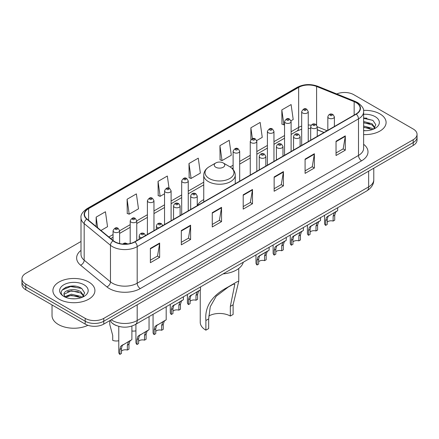 <?xml version="1.0" encoding="UTF-8"?>
<svg xmlns="http://www.w3.org/2000/svg" width="439" height="439" viewBox="0 0 439 439"><rect width="100%" height="100%" fill="white"/><g stroke="black" fill="none" stroke-linecap="round" stroke-linejoin="round"><path stroke-width="0.66" d="M203.745 199.569A23.196 13.389 0 0 0 197.254 205.611M323.96 132.512L317.254 129.796M116.373 325.568A13.126 7.578 180 0 1 112.675 323.521L112.077 323.022A8.753 5.855 129.5 0 1 110.551 320.179M75.662 286.255A17.505 10.108 0 0 0 65.416 287.474M366.839 118.146A17.505 10.108 0 0 0 363.624 118.129M81.006 241.477L25.797 273.354A13.126 7.578 0 0 0 21.95 278.716L21.95 284.434A13.126 7.578 0 0 0 25.797 289.789L85.204 324.092A13.126 7.578 0 0 0 103.774 324.092L413.203 145.441A13.126 7.578 0 0 0 417.05 140.085L417.05 137.226A13.126 7.578 0 0 1 413.203 142.582A13.126 7.578 0 0 0 417.05 137.226L417.05 134.367A13.126 7.578 0 0 0 413.203 129.006L353.796 94.703A13.126 7.578 0 0 0 336.751 93.951M21.95 278.716A13.126 7.578 0 0 0 25.797 284.071L85.204 318.374A13.126 7.578 0 0 0 103.774 318.374L103.774 321.233L413.203 142.582L103.774 321.233A13.126 7.578 0 0 1 85.204 321.233A13.126 7.578 0 0 0 103.774 321.233L103.774 324.092M25.797 284.071L25.797 286.93L85.204 321.233L25.797 286.93A13.126 7.578 0 0 1 21.95 281.575A13.126 7.578 0 0 0 25.797 286.93L25.797 289.789M379.944 113.91A21.006 12.127 0 0 0 363.525 110.392A21.006 12.127 0 0 1 379.944 113.91A21.006 12.127 0 0 1 386.095 122.486A21.006 12.127 0 0 0 379.944 113.91M88.766 282.019A21.006 12.127 0 0 0 65.872 279.391A21.006 12.127 0 0 0 52.905 290.596A21.006 12.127 0 0 0 59.056 299.168A21.006 12.127 0 0 0 81.95 301.796A21.006 12.127 0 0 0 94.917 290.596A21.006 12.127 0 0 0 88.766 282.019A21.006 12.127 0 0 0 65.872 279.391A21.006 12.127 0 0 0 52.905 290.596A21.006 12.127 0 0 0 59.056 299.168A21.006 12.127 0 0 0 81.95 301.796A21.006 12.127 0 0 0 94.917 290.596A21.006 12.127 0 0 0 88.766 282.019M356.024 102.567A14.004 8.083 180 0 1 360.123 108.285A14.004 8.083 180 0 1 356.024 113.997L134.718 241.768A14.004 8.083 180 0 1 113.344 240.687L87.043 219.001A14.004 8.083 180 0 1 84.507 214.364A14.004 8.083 180 0 1 88.607 208.646L298.652 87.377A14.004 8.083 180 0 1 316.59 86.472L354.152 101.661A14.004 8.083 180 0 1 356.024 102.567M356.27 102.424A14.355 8.286 0 0 0 354.355 101.497L316.788 86.307A14.355 8.286 0 0 0 298.405 87.235L88.36 208.503A14.355 8.286 0 0 0 86.752 219.116L113.053 240.808A14.355 8.286 0 0 0 134.965 241.911L356.27 114.14A14.355 8.286 0 0 0 356.27 102.424M150.374 248.414L150.374 262.709L159.653 257.347L159.653 243.058L150.374 248.414M150.374 260.173L157.524 256.047L159.62 243.53A3.501 2.019 -120 0 0 159.653 243.058M157.458 256.08L159.653 257.347M181.318 230.552L181.318 244.841L190.597 239.485L190.597 225.191L181.318 230.552M181.318 242.306L188.468 238.179L190.559 225.668A3.501 2.019 -120 0 0 190.597 225.191M188.402 238.218L190.597 239.485M212.262 212.685L212.262 226.979L221.541 221.618L221.541 207.329L212.262 212.685M212.262 224.444L219.407 220.312L221.503 207.801A3.501 2.019 -120 0 0 221.541 207.329M219.346 220.351L221.541 221.618M336.033 141.226L336.033 155.516L345.317 150.16L345.317 135.865L336.033 141.226M336.033 152.981L343.183 148.854L345.279 136.342A3.501 2.019 -120 0 0 345.317 135.865M343.117 148.892L345.317 150.16M305.089 159.094L305.089 173.383L314.373 168.022L314.373 153.732L305.089 159.094M305.089 170.848L312.239 166.721L314.335 154.204A3.501 2.019 -120 0 0 314.373 153.732M312.178 166.754L314.373 168.022M274.145 176.955L274.145 191.25L283.429 185.889L283.429 171.594L274.145 176.955M274.145 188.71L281.295 184.583L283.391 172.072A3.501 2.019 -120 0 0 283.429 171.594M281.234 184.621L283.429 185.889M243.201 194.823L243.201 209.112L252.485 203.751L252.485 189.461L243.201 194.823M243.201 206.577L250.351 202.45L252.447 189.933A3.501 2.019 -120 0 0 252.485 189.461M250.29 202.483L252.485 203.751M363.624 134.581A21.006 12.127 0 0 0 386.095 122.486A21.006 12.127 0 0 1 363.624 134.581M103.774 318.374L413.203 139.723A13.126 7.578 0 0 0 417.05 134.367M127.101 199.251L129.198 214.183L138.483 208.827L136.386 193.89L127.101 199.251L127.255 213.458M100.965 230.486L107.539 226.689L105.442 211.757L96.157 217.118L96.157 226.524M219.934 145.655L222.03 160.592L231.309 155.23L229.218 140.299L219.934 145.655L220.082 159.862M256.705 140.568L262.253 137.363L260.157 122.432L250.878 127.793L250.878 139.651M290.991 120.774L293.197 119.501L291.101 104.57L281.822 109.926L281.97 124.133M169.037 188.188L167.33 176.028L158.045 181.384L158.194 195.591M188.989 163.522L191.086 178.453L200.371 173.092L198.274 158.161L188.989 163.522L189.138 177.729M191.086 178.453L188.989 177.669M222.03 160.592L219.934 159.807M250.878 127.793L252.403 138.675M281.822 109.926L283.918 124.857L284.543 124.5M283.918 124.857L281.822 124.078M158.045 181.384L160.142 196.321L164.543 193.78M160.142 196.321L158.045 195.536M129.198 214.183L127.101 213.403M96.157 217.118L97.65 227.753M363.624 130.564L366.033 130.707M363.624 126.026L372.085 128.32L373.238 129.247M363.624 127.162L372.294 129.598M363.624 121.488L372.085 123.782L374.922 127.705M363.624 122.624L372.085 124.912L374.703 128.001M363.624 130.679A14.267 8.237 0 0 0 375.175 128.309A14.267 8.237 0 0 0 375.175 116.659A14.267 8.237 0 0 0 363.624 114.294M373.578 129.104L375.811 124.72L372.985 120.456L363.624 117.904M363.624 118.343L372.793 120.33M363.624 122.882L369.633 123.666M363.624 127.42L369.633 128.199M200.244 289.938L200.244 322.308A19.256 11.118 0 0 0 205.886 330.166L205.886 320.514C204.629 306.757 211.752 295.738 227.248 287.463L237.126 281.761L238.756 281.212L233.114 304.798L233.114 314.445L230.332 316.053A15.316 8.84 0 0 0 208.744 316.014M230.332 316.053L230.332 306.406L234.816 284.258L233.394 284.176L228.313 287.013L216.197 296.237L210.265 306.696L208.668 318.906L208.668 328.559L205.886 330.166M215.785 167.237A5.252 3.029 0 0 0 223.215 167.237A5.252 3.029 0 0 0 223.215 162.951L229.734 166.716A14.471 8.357 0 0 1 229.734 178.53A14.471 8.357 0 0 1 209.266 178.53A14.471 8.357 0 0 1 209.266 166.716C205.704 168.828 203.861 171.644 203.745 175.15A15.755 9.093 0 0 0 208.36 181.581A15.755 9.093 0 0 0 225.531 183.551A15.755 9.093 0 0 0 235.255 175.15C235.139 171.644 233.296 168.828 229.734 166.716L223.215 162.951A5.252 3.029 0 0 0 215.785 162.951A5.252 3.029 0 0 0 215.785 167.237M223.111 273.876A24.068 13.894 0 0 0 243.294 262.22M237.126 281.761L227.248 287.463L237.126 281.761M52.032 304.94L52.032 315.608A21.879 12.632 0 0 0 58.442 324.536A21.879 12.632 0 0 0 87.937 325.299M71.524 298.718L74.855 298.816M64.977 296.621L71.354 294.19L80.908 296.429L82.066 297.357M65.565 297.236L71.354 295.326L81.116 297.708M65.082 297.066L64.056 294.668A9.894 5.712 0 0 0 65.652 297.313M83.75 295.815L80.908 291.891C74.97 287.457 62.75 290.195 64.056 294.668L64.017 294.234M64.083 294.805L64.357 294.07L71.354 290.788L80.908 293.022L83.525 296.111M82.4 297.214L84.639 292.829L81.808 288.566C71.798 281.372 54.008 290.854 64.281 296.665L64.791 296.978M84.003 284.768A14.267 8.237 0 0 0 63.825 284.768A14.267 8.237 0 0 0 63.825 296.418A14.267 8.237 0 0 0 84.003 296.418A14.267 8.237 0 0 0 84.003 284.768M62.195 289.998L70.575 286.557L81.616 288.434M67.43 291.666L70.575 291.095L78.455 291.77M67.43 296.204L70.575 295.634L78.455 296.309M327.231 222.15A4.374 2.524 180 0 1 333.135 221.075L333.135 216.175L334.205 212.866L334.962 212.163L328.015 216.438L327.231 219.582L327.231 224.483L325.634 225.405A6.563 3.792 180 0 1 324.547 223.314L324.547 215.308M325.634 225.405L325.634 220.504L326.473 217.332L335.489 211.856M337.679 207.729L337.679 210.594L335.753 211.971L334.732 215.253L334.732 220.153L333.135 221.075M327.439 216.504L329.03 215.587L327.439 216.504M310.088 232.044A4.374 2.524 180 0 1 315.992 230.974L315.992 226.074L317.062 222.76L317.82 222.057L311.888 225.481L310.878 226.337L310.088 229.482L310.088 234.382L308.496 235.304A6.563 3.792 180 0 1 307.404 233.213L307.404 225.207M308.496 235.304L308.496 230.404L309.33 227.226L318.346 221.755M320.536 217.629L320.536 220.493L318.61 221.871L317.589 225.152L317.589 230.052L315.992 230.974M310.296 226.403L311.888 225.481L310.296 226.403M292.945 241.944A4.374 2.524 180 0 1 298.849 240.868L298.849 235.968L299.919 232.659L300.677 231.957L294.745 235.381L293.735 236.231L292.945 239.376L292.945 244.282L291.353 245.198A6.563 3.792 180 0 1 290.261 243.113L290.261 235.101M291.353 245.198L291.353 240.298L292.187 237.126L301.203 231.649M303.393 227.523L303.393 230.387L301.467 231.765L300.446 235.046L300.446 239.952L298.849 240.868M293.153 236.297L294.745 235.381L293.153 236.297M275.807 251.838A4.374 2.524 180 0 1 281.706 250.768L281.706 245.867L282.776 242.558L283.534 241.851L277.602 245.275L276.592 246.131L275.807 249.275L275.807 254.176L274.21 255.097A6.563 3.792 180 0 1 273.118 253.007L273.118 245M274.21 255.097L274.21 250.197L275.044 247.025L284.06 241.549M286.25 237.422L286.25 240.287L284.324 241.664L283.303 244.946L283.303 249.846L281.706 250.768M276.01 246.197L277.602 245.275L276.01 246.197M258.664 261.737A4.374 2.524 180 0 1 264.563 260.667L264.563 255.767L265.639 252.452L266.391 251.75L260.459 255.174L259.449 256.025L258.664 259.175L258.664 264.075L257.067 264.997A6.563 3.792 180 0 1 255.975 262.906L255.975 254.9M257.067 264.997L257.067 260.097L257.902 256.919L266.917 251.448M269.107 247.316L269.107 250.181L267.181 251.558L266.16 254.845L266.16 259.745L264.563 260.667M258.867 256.091L260.459 255.174L258.867 256.091M190.092 301.324A4.374 2.524 180 0 1 195.997 300.254L195.997 295.354L197.067 292.045L197.819 291.337L190.877 295.617L190.092 298.761L190.092 303.662L188.496 304.584A6.563 3.792 180 0 1 187.409 302.493L187.409 294.487M188.496 304.584L188.496 299.683L189.33 296.506L198.346 291.035M200.535 286.908L200.535 289.773L198.615 291.15L197.594 294.432L197.594 299.332L195.997 300.254M190.301 295.683L191.892 294.761L190.301 295.683M172.95 311.224A4.374 2.524 180 0 1 178.854 310.154L178.854 305.248L179.924 301.939L180.681 301.236L173.734 305.511L172.95 308.661L172.95 313.561L171.353 314.483A6.563 3.792 180 0 1 170.266 312.392L170.266 304.386M171.353 314.483L171.353 309.577L172.187 306.406L181.203 300.934M183.392 296.802L183.392 299.667L181.472 301.044L180.451 304.331L180.451 309.232L178.854 310.154M173.158 305.577L174.749 304.661L173.158 305.577M155.746 331.341A4.374 2.524 180 0 1 161.651 330.265L161.651 325.365L162.721 322.056L163.473 321.353L156.531 325.628L155.746 328.773L155.746 333.673L154.149 334.595A6.563 3.792 180 0 1 153.063 332.51L153.063 314.319M154.149 334.595L154.149 329.694L154.983 326.523L163.999 321.046M166.189 306.735L166.189 319.784L164.268 321.161L163.242 324.443L163.242 329.343L161.651 330.265M155.955 325.694L157.546 324.778L155.955 325.694M138.603 341.235A4.374 2.524 180 0 1 144.508 340.165L144.508 335.264L145.578 331.95L146.33 331.247L139.388 335.528L138.603 338.672L138.603 343.572L137.006 344.494A6.563 3.792 180 0 1 135.92 342.404L135.92 324.212M137.006 344.494L137.006 339.594L137.841 336.417L146.856 330.946M149.046 316.634L149.046 329.684L147.125 331.061L146.099 334.342L146.099 339.243L144.508 340.165M138.812 335.594L140.403 334.672L138.812 335.594M121.46 351.134A4.374 2.524 180 0 1 127.365 350.059L127.365 345.158L128.435 341.849L129.187 341.147L122.245 345.422L121.46 348.571L121.46 353.472L119.863 354.388A6.563 3.792 180 0 1 118.777 352.303L118.777 326.386M119.863 354.388L119.863 349.488L120.698 346.316L129.714 340.84M131.903 326.067L131.903 339.577L129.982 340.955L128.962 344.236L128.962 349.142L127.365 350.059M121.669 345.488L123.26 344.571L121.669 345.488M135.92 330.825A6.563 3.792 180 0 1 131.903 330.99M109.772 321.134L109.772 324.481L112.713 335.467L112.713 340.368A6.563 3.792 180 0 0 118.777 340.724M111.259 319.768A17.505 10.108 0 0 0 112.439 320.519A17.505 10.108 0 0 0 137.193 320.519L368.645 186.888A17.505 10.108 0 0 0 373.776 179.743C373.902 184.089 371.586 187.804 366.834 190.894L135.377 324.525A8.753 5.054 60 0 0 137.193 320.519L137.193 304.798M368.645 171.166L368.645 186.888A8.753 5.054 60 0 1 366.834 190.894M413.203 145.441L413.203 139.723M85.204 324.092L85.204 318.374M363.624 144.294A21.879 12.632 180 0 1 361.593 160.806L140.288 288.577A4.374 2.524 60 0 1 137.193 283.215L358.498 155.444A17.505 10.108 0 0 0 363.624 148.3L363.624 111.715A17.505 10.108 180 0 1 358.498 118.859A4.374 2.524 -120 0 0 356.27 114.14M140.288 288.577A21.879 12.632 180 0 1 109.344 288.577A21.879 12.632 180 0 1 106.891 286.886L80.589 265.2A21.879 12.632 180 0 1 81.006 250.378M112.439 283.215A17.505 10.108 0 0 0 137.193 283.215L137.193 246.63A17.505 10.108 180 0 1 110.474 245.28L84.173 223.594A17.505 10.108 180 0 1 81.006 217.793L81.006 254.384A17.505 10.108 0 0 0 84.173 260.179L110.474 281.865A17.505 10.108 0 0 0 112.439 283.215M363.624 111.715C364.205 108.976 362.197 105.931 357.593 102.561L355.288 101.447A4.374 2.047 112 0 0 354.355 101.497M355.288 101.447L317.726 86.263C310.477 83.695 303.596 84.068 297.082 87.377A4.374 2.524 60 0 1 298.405 87.235M88.36 208.503A4.374 2.524 -120 0 0 87.037 208.646C82.499 211.911 80.485 214.962 81.006 217.793M86.752 219.116A4.374 2.925 129.5 0 0 84.173 223.594L84.173 260.179A4.374 2.925 -50.5 0 1 80.589 265.2M317.726 86.263A4.374 2.047 112 0 0 316.788 86.307M113.053 240.808A4.374 2.925 129.5 0 0 110.474 245.28L110.474 281.865A4.374 2.925 -50.5 0 1 106.891 286.886M134.965 241.911A4.374 2.524 60 0 1 137.193 246.63L358.498 118.859L358.498 155.444A4.374 2.524 60 0 0 361.593 160.806M88.607 208.646L88.607 220.296M354.152 101.661L354.152 115.078M316.59 86.472L316.59 125.005M327.055 130.723L317.254 126.761M311.213 125.175A14.004 8.083 0 0 0 308.249 125.033M301.681 126.07A14.004 8.083 0 0 0 298.652 127.398L291.106 131.755M298.652 87.377L298.652 127.398A7.875 4.549 60 0 1 297.022 131.003L291.106 134.422M284.543 135.547L273.963 141.654M267.4 145.441L256.82 151.548M250.257 155.34L239.678 161.448M233.114 165.24L230.135 166.957M203.745 182.19L188.249 191.141M181.686 194.927L171.106 201.035M164.543 204.826L153.963 210.934M147.4 214.726L136.759 220.866M130.196 224.658L119.617 230.766M113.053 234.552L108.845 236.983M324.053 132.457L318.154 130.07A7.875 3.688 -68 0 1 317.254 129.302M243.201 195.273L252.447 189.933M274.145 177.411L283.391 172.072M305.089 159.544L314.335 154.204M336.033 141.676L345.279 136.342M212.262 213.14L221.503 207.801M181.318 231.002L190.559 225.668M150.374 248.869L159.62 243.53M208.668 318.906L205.886 320.514M233.114 304.798L230.332 306.406M328.789 118.179A3.282 1.893 180 0 1 327.829 116.84C328.668 114.145 330.386 113.366 332.981 114.497L334.392 116.84A3.282 1.893 180 0 1 332.367 118.59A3.282 1.893 180 0 1 328.789 118.179M331.884 114.606A1.092 0.631 0 0 0 330.337 114.606A1.092 0.631 0 0 0 330.337 115.501A1.092 0.631 0 0 0 331.884 115.501A1.092 0.631 0 0 0 331.884 114.606M334.962 212.163L336.554 211.241M333.135 216.175L334.732 215.253M325.634 220.504L327.231 219.582M311.652 128.078A3.282 1.893 180 0 1 310.686 126.739C311.525 124.045 313.243 123.266 315.839 124.396L317.254 126.739A3.282 1.893 180 0 1 315.224 128.49A3.282 1.893 180 0 1 311.652 128.078M314.741 124.506A1.092 0.631 0 0 0 313.194 124.506A1.092 0.631 0 0 0 313.194 125.395A1.092 0.631 0 0 0 314.741 125.395A1.092 0.631 0 0 0 314.741 124.506M317.82 222.057L319.411 221.141M315.992 226.074L317.589 225.152M308.496 230.404L310.088 229.482M294.509 137.972A3.282 1.893 180 0 1 293.543 136.633C294.382 133.939 296.1 133.16 298.696 134.29L300.111 136.633A3.282 1.893 180 0 1 298.081 138.384A3.282 1.893 180 0 1 294.509 137.972M297.598 134.4A1.092 0.631 0 0 0 296.056 134.4A1.092 0.631 0 0 0 296.056 135.294A1.092 0.631 0 0 0 297.598 135.294A1.092 0.631 0 0 0 297.598 134.4M300.677 231.957L302.268 231.035M298.849 235.968L300.446 235.046M291.353 240.298L292.945 239.376M277.366 147.872A3.282 1.893 180 0 1 276.4 146.533C277.239 143.838 278.957 143.059 281.553 144.19L282.968 146.533A3.282 1.893 180 0 1 280.938 148.283A3.282 1.893 180 0 1 277.366 147.872M280.461 144.299A1.092 0.631 0 0 0 278.913 144.299A1.092 0.631 0 0 0 278.913 145.194A1.092 0.631 0 0 0 280.461 145.194A1.092 0.631 0 0 0 280.461 144.299M283.534 241.851L285.125 240.934M281.706 245.867L283.303 244.946M274.21 250.197L275.807 249.275M260.223 157.771A3.282 1.893 180 0 1 259.262 156.427C260.097 153.738 261.814 152.953 264.41 154.089L265.825 156.427A3.282 1.893 180 0 1 263.801 158.177A3.282 1.893 180 0 1 260.223 157.771M263.318 154.193A1.092 0.631 0 0 0 261.77 154.193A1.092 0.631 0 0 0 261.77 155.088A1.092 0.631 0 0 0 263.318 155.088A1.092 0.631 0 0 0 263.318 154.193M266.391 251.75L267.982 250.834M264.563 255.767L266.16 254.845M257.067 260.097L258.664 259.175M191.651 197.358A3.282 1.893 180 0 1 190.691 196.019C191.53 193.325 193.248 192.545 195.838 193.676L197.254 196.019A3.282 1.893 180 0 1 195.229 197.769A3.282 1.893 180 0 1 191.651 197.358M194.746 193.786A1.092 0.631 0 0 0 193.198 193.786A1.092 0.631 0 0 0 193.198 194.68A1.092 0.631 0 0 0 194.746 194.68A1.092 0.631 0 0 0 194.746 193.786M197.819 291.337L199.41 290.42M195.997 295.354L197.594 294.432M188.496 299.683L190.092 298.761M174.508 207.252A3.282 1.893 180 0 1 173.548 205.913C174.387 203.224 176.105 202.439 178.695 203.575L180.111 205.913A3.282 1.893 180 0 1 178.086 207.663A3.282 1.893 180 0 1 174.508 207.252M177.603 203.68A1.092 0.631 0 0 0 176.055 203.68A1.092 0.631 0 0 0 176.055 204.574A1.092 0.631 0 0 0 177.603 204.574A1.092 0.631 0 0 0 177.603 203.68M180.681 301.236L182.267 300.32M178.854 305.248L180.451 304.331M171.353 309.577L172.95 308.661M158.797 227.863A3.282 1.893 180 0 1 157.305 227.369A3.282 1.893 180 0 1 156.344 226.03C157.184 223.336 158.896 222.557 161.492 223.687L162.907 226.03M160.4 223.797A1.092 0.631 0 0 0 158.852 223.797A1.092 0.631 0 0 0 158.852 224.691A1.092 0.631 0 0 0 160.4 224.691A1.092 0.631 0 0 0 160.4 223.797M163.473 321.353L165.064 320.432M161.651 325.365L163.242 324.443M154.149 329.694L155.746 328.773M141.66 237.762A3.282 1.893 180 0 1 140.162 237.269A3.282 1.893 180 0 1 139.201 235.93C140.041 233.235 141.753 232.456 144.349 233.586L145.764 235.93M143.257 233.696A1.092 0.631 0 0 0 141.709 233.696A1.092 0.631 0 0 0 141.709 234.585A1.092 0.631 0 0 0 143.257 234.585A1.092 0.631 0 0 0 143.257 233.696M146.33 331.247L147.921 330.331M144.508 335.264L146.099 334.342M137.006 339.594L138.603 338.672M126.432 244.084A1.092 0.631 0 0 0 126.114 243.59A1.092 0.631 0 0 0 124.846 243.475A1.092 0.631 0 0 0 124.259 244.133M129.187 341.147L130.778 340.225M127.365 345.158L128.962 344.236M119.863 349.488L121.46 348.571M308.249 141.583L308.249 111.643A3.282 1.893 180 0 1 306.219 113.394A3.282 1.893 180 0 1 302.647 112.982A3.282 1.893 180 0 1 301.681 111.643L301.681 145.369M304.194 110.299A1.092 0.631 0 0 0 305.742 110.299A1.092 0.631 0 0 0 305.742 109.41A1.092 0.631 0 0 0 304.194 109.41A1.092 0.631 0 0 0 304.194 110.299M291.106 151.477L291.106 121.537A3.282 1.893 180 0 1 289.076 123.288A3.282 1.893 180 0 1 285.504 122.876A3.282 1.893 180 0 1 284.543 121.537L284.543 155.269M287.051 120.198A1.092 0.631 0 0 0 288.599 120.198A1.092 0.631 0 0 0 288.599 119.304A1.092 0.631 0 0 0 287.051 119.304A1.092 0.631 0 0 0 287.051 120.198M273.963 161.376L273.963 131.437A3.282 1.893 180 0 1 271.939 133.187A3.282 1.893 180 0 1 268.361 132.776A3.282 1.893 180 0 1 267.4 131.437L267.4 165.168M269.908 130.098A1.092 0.631 0 0 0 271.456 130.098A1.092 0.631 0 0 0 271.456 129.203A1.092 0.631 0 0 0 269.908 129.203A1.092 0.631 0 0 0 269.908 130.098M256.82 171.27L256.82 141.331A3.282 1.893 180 0 1 254.796 143.081A3.282 1.893 180 0 1 251.218 142.675A3.282 1.893 180 0 1 250.257 141.331L250.257 175.062M252.765 139.992A1.092 0.631 0 0 0 254.313 139.992A1.092 0.631 0 0 0 254.313 139.097A1.092 0.631 0 0 0 252.765 139.097A1.092 0.631 0 0 0 252.765 139.992M239.678 181.17L239.678 151.23A3.282 1.893 180 0 1 237.653 152.981A3.282 1.893 180 0 1 234.075 152.569A3.282 1.893 180 0 1 233.114 151.23L233.114 169.498M235.622 149.891A1.092 0.631 0 0 0 237.17 149.891A1.092 0.631 0 0 0 237.17 148.997A1.092 0.631 0 0 0 235.622 148.997A1.092 0.631 0 0 0 235.622 149.891M188.249 210.863L188.249 180.923A3.282 1.893 180 0 1 186.224 182.673A3.282 1.893 180 0 1 182.646 182.262A3.282 1.893 180 0 1 181.686 180.923L181.686 214.649M184.193 179.584A1.092 0.631 0 0 0 185.741 179.584A1.092 0.631 0 0 0 185.741 178.689A1.092 0.631 0 0 0 184.193 178.689A1.092 0.631 0 0 0 184.193 179.584M171.106 220.757L171.106 190.817A3.282 1.893 180 0 1 169.081 192.567A3.282 1.893 180 0 1 165.503 192.156A3.282 1.893 180 0 1 164.543 190.817L164.543 224.548M167.05 189.478A1.092 0.631 0 0 0 168.598 189.478A1.092 0.631 0 0 0 168.598 188.583A1.092 0.631 0 0 0 167.05 188.583A1.092 0.631 0 0 0 167.05 189.478M153.963 230.656L153.963 200.716A3.282 1.893 180 0 1 151.938 202.467A3.282 1.893 180 0 1 148.36 202.055A3.282 1.893 180 0 1 147.4 200.716L147.4 234.448M149.908 199.377A1.092 0.631 0 0 0 151.455 199.377A1.092 0.631 0 0 0 151.455 198.483A1.092 0.631 0 0 0 149.908 198.483A1.092 0.631 0 0 0 149.908 199.377M136.759 240.588L136.759 220.833A3.282 1.893 180 0 1 134.735 222.584A3.282 1.893 180 0 1 131.157 222.172A3.282 1.893 180 0 1 130.196 220.833L130.196 243.519M132.704 219.495A1.092 0.631 0 0 0 134.252 219.495A1.092 0.631 0 0 0 134.252 218.6A1.092 0.631 0 0 0 132.704 218.6A1.092 0.631 0 0 0 132.704 219.495M119.617 243.563L119.617 230.727A3.282 1.893 180 0 1 117.592 232.478A3.282 1.893 180 0 1 114.014 232.066A3.282 1.893 180 0 1 113.053 230.727L113.053 240.451M115.561 229.388A1.092 0.631 0 0 0 117.109 229.388A1.092 0.631 0 0 0 117.109 228.494A1.092 0.631 0 0 0 115.561 228.494A1.092 0.631 0 0 0 115.561 229.388M135.377 324.525C128.336 328.065 121.29 328.065 114.25 324.525L112.077 323.022M373.776 179.743L373.776 168.208M297.082 87.377L87.037 208.646M318.154 130.07L317.254 129.73M310.686 128.435L308.249 128.358M301.681 129.187L297.022 131.003M284.543 138.208L273.963 144.316M267.4 148.108L256.82 154.215M250.257 158.007L239.678 164.115M233.114 167.901L232.132 168.466M203.745 184.857L188.249 193.802M181.686 197.594L171.106 203.701M164.543 207.488L153.963 213.595M147.4 217.387L136.759 223.533M130.196 227.32L119.617 233.427M113.053 237.219L110.749 238.547M238.756 281.212L238.756 268.476M235.255 183.721L235.255 175.15M203.745 201.913L203.745 175.15M215.785 162.951L209.266 166.716M327.829 130.273L327.829 116.84M334.392 126.487L334.392 116.84M310.686 140.173L310.686 126.739M317.254 136.381L317.254 126.739M293.543 150.072L293.543 136.633M300.111 146.28L300.111 136.633M276.4 159.966L276.4 146.533M282.968 156.18L282.968 146.533M259.262 169.866L259.262 156.427M265.825 166.074L265.825 156.427M190.691 209.452L190.691 196.019M197.254 205.661L197.254 196.019M173.548 219.352L173.548 205.913M180.111 215.56L180.111 205.913M156.344 229.284L156.344 226.03M139.201 239.178L139.201 235.93M122.761 244.051L124.138 243.19L125.329 243.003L127.82 243.947M308.249 111.643L306.834 109.3C304.929 107.923 303.212 108.707 301.681 111.643M291.106 121.537L289.691 119.199C287.786 117.822 286.069 118.601 284.543 121.537M273.963 131.437L272.548 129.093C270.643 127.722 268.926 128.501 267.4 131.437M256.82 141.331L255.405 138.993C253.501 137.616 251.783 138.395 250.257 141.331M239.678 151.23L238.262 148.887C236.358 147.515 234.64 148.294 233.114 151.23M188.249 180.923L186.833 178.58C184.929 177.208 183.217 177.987 181.686 180.923M171.106 190.817L169.69 188.479C167.786 187.102 166.074 187.881 164.543 190.817M153.963 200.716L152.547 198.373C150.648 197.001 148.931 197.78 147.4 200.716M136.759 220.833L135.344 218.49C133.44 217.113 131.727 217.898 130.196 220.833M119.617 230.727L118.201 228.39C116.297 227.012 114.584 227.792 113.053 230.727"/></g></svg>
